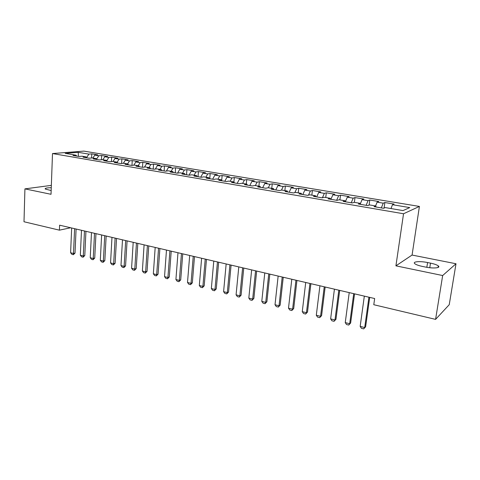 <?xml version="1.0" encoding="UTF-8"?>
<svg xmlns="http://www.w3.org/2000/svg" width="480" height="480" viewBox="0 0 480 480"><rect width="100%" height="100%" fill="white"/><g stroke="black" fill="none" stroke-linecap="round" stroke-linejoin="round"><path stroke-width="0.72" d="M419.412 206.43L83.82 151.116L52.5 153.558L403.536 213.762L419.412 206.43L412.074 255.054L395.916 265.842L442.662 275.538L456 263.754L412.074 255.054M456 263.754L449.238 304.692L435.582 319.374L442.662 275.538M78.438 156.378L78.204 152.328L65.214 153.36L76.038 155.196L72.99 155.454L78.996 156.474L82.032 156.21L86.058 156.894L83.04 157.164L89.148 158.202L92.154 157.926L96.252 158.622L93.264 158.898L99.48 159.96L102.456 159.672L106.626 160.374L103.668 160.668L109.998 161.748L112.938 161.448L117.18 162.168L114.252 162.474L120.696 163.566L123.6 163.254L127.92 163.986L125.034 164.304L131.592 165.42L134.46 165.096L138.858 165.84L136.008 166.17L142.686 167.31L145.518 166.968L149.994 167.724L147.18 168.072L153.984 169.23L156.774 168.876L161.334 169.644L158.556 170.01L165.486 171.186L168.234 170.814L172.878 171.606L170.148 171.978L177.21 173.178L179.91 172.794L184.644 173.598L181.956 173.988L189.15 175.212L191.808 174.81L196.626 175.626L193.992 176.034L201.318 177.282L203.928 176.862L208.842 177.696L206.25 178.122L213.72 179.394L216.282 178.956L221.286 179.808L218.748 180.246L226.368 181.542L228.87 181.092L233.976 181.956L231.492 182.412L239.256 183.732L241.704 183.264L246.912 184.146L244.488 184.626L252.402 185.97L254.796 185.484L260.1 186.384L257.736 186.876L265.812 188.25L268.14 187.746L273.558 188.664L271.254 189.18L279.498 190.578L281.76 190.05L287.28 190.986L285.048 191.526L293.454 192.954L295.65 192.408L301.29 193.362L299.118 193.92L307.704 195.378L309.828 194.808L315.582 195.78L313.482 196.362L322.248 197.85L324.3 197.262L330.168 198.252L328.152 198.858L337.098 200.376L339.072 199.764L345.066 200.778L343.128 201.402L352.266 202.956L354.156 202.32L360.282 203.358L358.422 204.006L367.758 205.596L369.564 204.93L375.816 205.986L374.046 206.664L383.586 208.284L385.302 207.594L403.014 210.594L409.752 207.588L392.478 204.708L394.074 204.066L384.87 202.536L383.22 203.166L377.118 202.146L378.798 201.528L369.78 200.034L368.052 200.64L362.07 199.638L363.834 199.044L354.996 197.58L353.19 198.162L347.328 197.184L349.17 196.608L340.512 195.174L338.628 195.732L332.886 194.778L334.8 194.226L326.316 192.816L324.36 193.356L318.732 192.42L320.718 191.886L312.396 190.506L310.374 191.022L304.854 190.104L306.906 189.594L298.752 188.238L296.658 188.736L291.252 187.836L293.364 187.344L285.366 186.012L283.212 186.498L277.908 185.616L280.086 185.136L272.238 183.834L270.024 184.302L264.822 183.432L267.054 182.976L259.356 181.698L257.088 182.142L251.982 181.29L254.274 180.852L246.72 179.598L244.398 180.03L239.382 179.19L241.734 178.77L234.318 177.54L231.942 177.954L227.022 177.132L229.422 176.724L222.144 175.518L219.714 175.914L214.89 175.11L217.332 174.72L210.186 173.532L207.714 173.916L202.974 173.124L205.47 172.746L198.45 171.582L195.93 171.948L191.274 171.174L193.818 170.814L186.924 169.668L184.362 170.022L179.79 169.26L182.37 168.912L175.602 167.79L172.998 168.126L168.504 167.382L171.132 167.046L164.478 165.942L161.832 166.266L157.422 165.534L160.086 165.21L153.552 164.124L150.864 164.442L146.532 163.716L149.232 163.41L142.812 162.342L140.088 162.642L135.828 161.934L138.564 161.64L132.252 160.59L129.498 160.878L125.31 160.182L128.082 159.894L121.878 158.868L119.088 159.144L114.972 158.46L117.774 158.184L111.678 157.17L108.852 157.44L104.808 156.762L107.646 156.504L101.646 155.508L98.796 155.76L94.818 155.1L97.68 154.848L91.782 153.87L91.584 157.98M78.204 152.328L88.902 154.11L91.782 153.87M435.582 319.374L373.782 304.716L374.652 298.53L59.61 225.186L59.418 230.16L70.674 227.76M94.818 155.1L92.88 158.046M98.796 155.76L96.582 159.144M76.038 155.196L76.62 156.066M104.808 156.762L102.882 159.744M108.852 157.44L106.788 160.644M86.058 156.894L86.628 157.77M114.972 158.46L113.058 161.466M119.088 159.144L117.174 162.162M96.252 158.622L96.81 159.504M125.31 160.182L123.366 163.278M129.498 160.878L127.596 163.932M106.626 160.374L107.172 161.268M135.828 161.934L133.83 165.168M140.088 162.642L138.198 165.726M117.18 162.168L117.72 163.062M146.532 163.716L144.48 167.094M150.864 164.442L148.986 167.556M127.92 163.986L128.448 164.886M157.422 165.534L155.31 169.062M161.832 166.266L159.96 169.416M138.858 165.84L139.374 166.746M168.504 167.382L166.338 171.072M172.998 168.126L171.138 171.306M149.994 167.724L150.498 168.636M179.79 169.26L177.552 173.13M184.362 170.022L182.514 173.238M161.334 169.644L161.826 170.562M191.274 171.174L189 175.188M195.93 171.948L194.1 175.2M172.878 171.606L173.358 172.524M202.974 173.124L200.718 177.18M207.714 173.916L205.902 177.198M184.644 173.598L185.106 174.522M214.89 175.11L212.652 179.208M219.714 175.914L217.92 179.232M196.626 175.626L197.082 176.562M227.022 177.132L224.808 181.278M231.942 177.954L230.16 181.308M208.842 177.696L209.274 178.632M239.382 179.19L237.192 183.384M244.398 180.03L242.634 183.42M221.286 179.808L221.706 180.75M251.982 181.29L249.81 185.532M257.088 182.142L255.348 185.574M233.976 181.956L234.378 182.904M264.822 183.432L262.674 187.716M270.024 184.302L268.302 187.77M246.912 184.146L247.296 185.1M277.908 185.616L275.79 189.948M283.212 186.498L281.46 190.122M260.1 186.384L260.472 187.344M291.252 187.836L289.158 192.222M296.658 188.736L294.834 192.612M273.558 188.664L273.912 189.63M304.854 190.104L302.79 194.544M310.374 191.022L308.466 195.174M287.28 190.986L287.616 191.958M318.732 192.42L316.698 196.908M324.36 193.356L322.362 197.82M301.29 193.362L301.602 194.34M332.886 194.778L330.888 199.32M338.628 195.732L336.642 200.298M315.582 195.78L315.876 196.77M347.328 197.184L345.366 201.786M353.19 198.162L351.24 202.782M330.168 198.252L330.444 199.248M362.07 199.638L360.366 203.748M368.052 200.64L366.138 205.32M345.066 200.778L345.318 201.774M377.118 202.146L375.588 205.95M383.22 203.166L381.342 207.906M360.282 203.358L360.504 204.36M392.478 204.708L390.984 208.56M375.816 205.986L376.02 207M51.348 185.37L24.924 188.874L24 221.754L59.418 230.16M395.916 265.842L403.536 213.762M24.924 188.874L51.024 194.292L52.5 153.558M88.902 154.11L86.55 157.656M425.412 267.036C433.266 268.716 441.096 267.984 438.288 265.89C436.926 264.846 434.328 263.928 430.494 263.13L427.578 262.542C419.886 260.928 412.104 261.606 414.834 263.712C416.124 264.72 418.656 265.626 422.436 266.43L425.412 267.036M51.258 187.728C46.8 187.77 44.79 188.208 45.228 189.03L51.156 190.542M384.87 202.536L384.09 208.08M369.78 200.034L369.096 205.098M354.996 197.58L354.378 202.356M340.512 195.174L339.918 199.908M326.316 192.816L325.746 197.502M312.396 190.506L311.856 195.15M298.752 188.238L298.23 192.84M285.366 186.012L284.874 190.578M272.238 183.834L271.764 188.358M259.356 181.698L258.906 186.18M246.72 179.598L246.294 184.044M234.318 177.54L233.91 181.944M222.144 175.518L221.682 180.69M210.186 173.532L209.748 178.716M198.45 171.582L198.036 176.724M186.924 169.668L186.528 174.768M175.602 167.79L175.23 172.842M164.478 165.942L164.124 170.952M153.552 164.124L153.216 169.098M142.812 162.342L142.494 167.274M132.252 160.59L131.964 165.378M121.878 158.868L121.614 163.47M111.678 157.17L111.432 161.598M101.646 155.508L101.424 159.768M368.928 297.198L364.71 327.552L365.61 326.814L363.678 328.884L361.416 328.308L360.168 326.4L364.332 296.13M369.708 297.384L365.61 326.814M360.168 326.4L364.71 327.552L363.678 328.884M353.724 293.658L349.692 323.736L350.634 323.016L348.714 325.062L346.5 324.498L345.246 322.602L349.224 292.614M354.552 293.85L350.634 323.016M345.246 322.602L349.692 323.736L348.714 325.062M338.832 290.19L334.98 319.992L335.964 319.29L334.056 321.318L331.884 320.76L330.63 318.888L334.422 289.164M339.702 290.394L335.964 319.29M330.63 318.888L334.98 319.992L334.056 321.318M324.246 286.794L320.568 316.326L321.588 315.648L319.692 317.646L317.562 317.106L316.302 315.24L319.926 285.792M325.158 287.01L321.588 315.648M316.302 315.24L320.568 316.326L319.692 317.646M309.948 283.47L306.45 312.732L307.5 312.072L305.616 314.052L303.534 313.518L302.268 311.67L305.718 282.486M310.908 283.692L307.5 312.072M302.268 311.67L306.45 312.732L305.616 314.052M295.944 280.206L292.602 309.216L293.694 308.568L291.822 310.53L289.776 310.002L288.504 308.172L291.798 279.24M296.94 280.44L293.694 308.568M288.504 308.172L292.602 309.216L291.822 310.53M282.216 277.014L279.036 305.76L280.158 305.136L278.292 307.074L276.288 306.558L275.016 304.74L278.148 276.066M283.248 277.254L280.158 305.136M275.016 304.74L279.036 305.76L278.292 307.074M268.758 273.876L265.728 302.376L266.88 301.764L265.032 303.684L263.064 303.18L261.786 301.374L264.768 272.952M269.826 274.128L266.88 301.764M261.786 301.374L265.728 302.376L265.032 303.684M255.558 270.804L252.678 299.058L253.86 298.464L252.018 300.36L250.092 299.868L248.814 298.074L251.652 269.898M256.662 271.062L253.86 298.464M248.814 298.074L252.678 299.058L252.018 300.36M242.616 267.792L239.874 295.8L241.086 295.224L239.256 297.102L237.366 296.616L236.082 294.834L238.782 266.898M243.756 268.056L241.086 295.224M236.082 294.834L239.874 295.8L239.256 297.102M229.92 264.834L227.316 292.608L228.552 292.044L226.74 293.898L224.88 293.424L223.596 291.66L226.158 263.958M231.09 265.11L228.552 292.044M223.596 291.66L227.316 292.608L226.74 293.898M217.464 261.936L214.992 289.47L216.258 288.924L214.452 290.76L212.628 290.298L211.344 288.54L213.774 261.078M218.664 262.218L216.258 288.924M211.344 288.54L214.992 289.47L214.452 290.76M205.236 259.092L202.896 286.392L204.186 285.858L202.392 287.682L200.598 287.226L199.314 285.48L201.618 258.246M206.466 259.374L204.186 285.858M199.314 285.48L202.896 286.392L202.392 287.682M193.242 256.296L191.028 283.374L192.336 282.852L190.554 284.658L188.796 284.208L187.506 282.48L189.684 255.468M194.496 256.59L192.336 282.852M187.506 282.48L191.028 283.374L190.554 284.658M181.464 253.554L179.37 280.41L180.702 279.9L178.926 281.688L177.204 281.244L175.914 279.528L177.972 252.744M182.748 253.854L180.702 279.9M175.914 279.528L179.37 280.41L178.926 281.688M169.902 250.866L167.922 277.5L169.278 277.002L167.514 278.772L165.822 278.34L164.532 276.636L166.476 250.068M171.21 251.166L169.278 277.002M164.532 276.636L167.922 277.5L167.514 278.772M158.55 248.22L156.684 274.638L158.058 274.158L156.306 275.904L154.638 275.484L153.348 273.792L155.184 247.44M159.882 248.532L158.058 274.158M153.348 273.792L156.684 274.638L156.306 275.904M147.402 245.628L145.638 271.83L147.036 271.362L145.29 273.096L143.658 272.676L142.368 270.996L144.096 244.854M148.752 245.94L147.036 271.362M142.368 270.996L145.638 271.83L145.29 273.096M136.446 243.078L134.79 269.07L136.206 268.614L134.472 270.33L132.864 269.922L131.574 268.254L133.2 242.316M137.82 243.396L136.206 268.614M131.574 268.254L134.79 269.07L134.472 270.33M125.688 240.57L124.134 266.358L125.562 265.914L123.84 267.612L122.262 267.21L120.972 265.554L122.496 239.826M127.08 240.894L125.562 265.914M120.972 265.554L124.134 266.358L123.84 267.612M115.116 238.11L113.658 263.694L115.104 263.262L113.394 264.942L111.84 264.546L110.55 262.902L111.978 237.378M116.532 238.44L115.104 263.262M110.55 262.902L113.658 263.694L113.394 264.942M104.724 235.692L103.362 261.078L104.826 260.652L103.122 262.32L101.598 261.93L100.308 260.298L101.64 234.972M106.158 236.022L104.826 260.652M100.308 260.298L103.362 261.078L103.122 262.32M94.512 233.31L93.24 258.504L94.722 258.09L93.03 259.74L91.53 259.356L90.24 257.736L91.482 232.608M95.964 233.652L94.722 258.09M90.24 257.736L93.24 258.504L93.03 259.74M84.468 230.976L83.292 255.972L84.786 255.57L83.1 257.208L81.63 256.83L80.34 255.222L81.492 230.28M85.944 231.318L84.786 255.57M80.34 255.222L83.292 255.972L83.1 257.208M74.598 228.678L73.506 253.482L75.018 253.092L73.344 254.712L71.892 254.34L70.602 252.744L71.67 227.994M76.086 229.02L75.018 253.092M70.602 252.744L73.506 253.482L73.344 254.712M429.768 267.726L430.494 263.13M426.84 267.306L427.578 262.542M438.036 267.48L438.288 265.89"/></g></svg>
